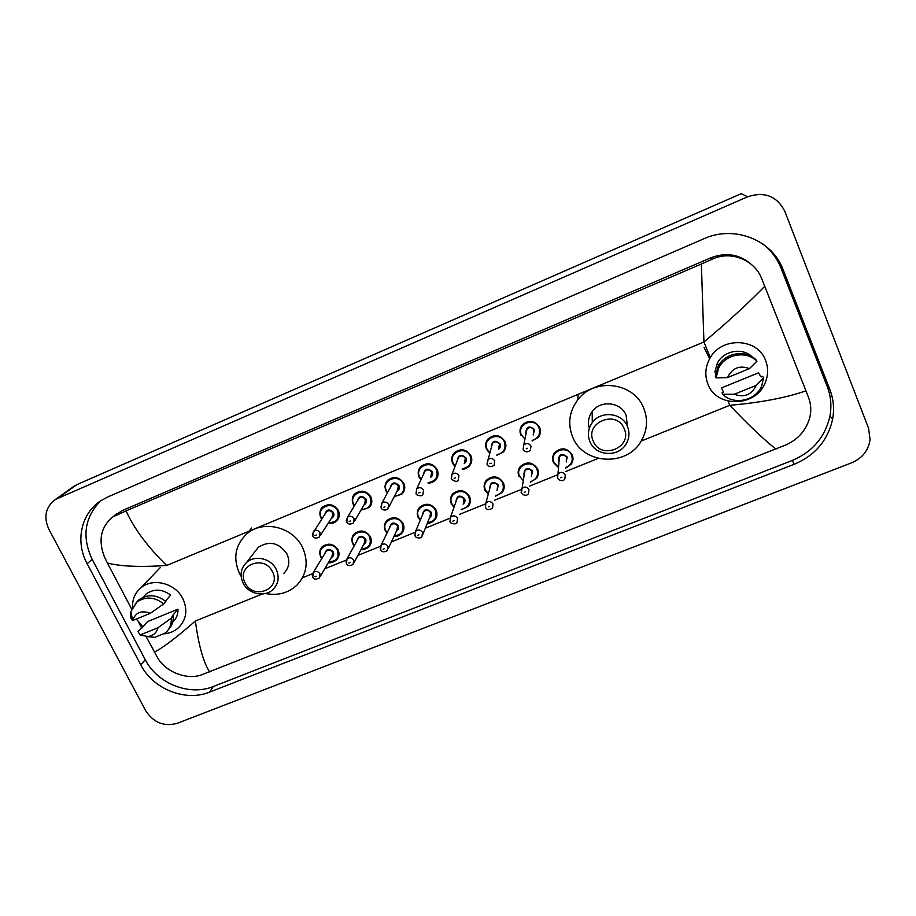 <?xml version="1.0" encoding="UTF-8"?>
<svg xmlns="http://www.w3.org/2000/svg" width="916" height="916" viewBox="0 0 916 916"><rect width="100%" height="100%" fill="white"/><g stroke="black" fill="none" stroke-linecap="round" stroke-linejoin="round"><path stroke-width="1.37" d="M72.364 487.404L77.058 484.541L741.319 193.631L747.582 196.791C764.597 191.249 777.02 196.104 784.852 211.378L868.574 428.264L870.074 439.543C868.482 450.443 862.334 458.206 851.64 462.809L177.395 723.274C164.17 726.903 153.625 722.735 145.747 710.782L48.846 529.23C43.35 516.842 45.582 506.903 55.544 499.403L747.582 196.791M829.896 389.632L783.146 269.739C772.291 239.809 734.117 224.867 703.957 238.733L107.951 496.884L101.046 500.594C80.963 513.292 74.998 541.619 87.157 563.729L140.858 664.982C153.144 689.21 185.582 702.011 209.592 692.107L794.367 464.217C815.057 455.435 827.801 440.447 832.61 419.23C834.453 409.063 833.549 399.193 829.896 389.632L827.274 386.655L780.993 268.044C777.18 258.438 771.169 250.446 762.971 244.08M100.508 500.96C84.524 517.494 81.73 536.948 92.138 559.31L145.232 659.657C157.369 683.668 189.509 696.355 213.302 686.519L792.18 460.496C812.641 451.794 825.236 436.943 829.965 415.956C831.785 405.88 830.892 396.113 827.274 386.655M751.67 264.69C739.807 254.293 726.205 251.992 710.873 257.785L121.965 510.704L112.989 516.807L126.064 510.888C134.183 528.784 147.728 546.978 166.689 565.47C140.114 567.267 120.351 566.443 107.39 562.996L104.229 556.424C98.058 539.799 100.978 526.597 113 516.807L117.088 513.372M775.989 449.149C764.425 440.104 749.013 425.493 729.754 405.307C760.578 402.616 785.974 397.796 805.943 390.834L808.691 397.945C811.049 404.277 811.393 410.895 809.733 417.788C806.183 430.051 798.443 439.027 786.489 444.695L201.165 674.977C187.116 679.993 166.151 672.378 157.77 658.077L146.148 636.574M141.774 628.262L138.9 622.8M131.664 609.06L107.39 562.996M805.943 390.834L764.734 286.284C748.349 303.15 728.083 321.722 703.935 342.012L701.37 264.014L126.064 510.888M701.37 264.014L712.133 259.239C730.499 250.297 754.555 259.72 761.7 278.693L764.734 286.284M154.335 652.112C162.922 647.807 176.605 637.433 195.383 621.002C198.6 645.15 203.341 662.131 209.615 671.943M707.931 384.09C704.644 375.56 705.217 367.121 709.648 358.751C720.789 336.493 757.669 337.546 765.616 360.515C768.306 367.579 768.284 374.713 765.524 381.926C756.799 407.128 716.575 408.49 707.931 384.09M723.537 392.22L721.453 387.926L758.448 372.869L761.127 376.945L762.65 376.339L763.566 377.724L761.826 385.556C756.078 400.75 733.773 405.662 722.747 394.292L722.048 392.827L723.537 392.22M756.227 385.361C751.544 394.899 744.227 397.865 734.277 394.246L756.227 385.361L763.566 377.724M734.277 394.246L722.747 394.292M752.036 356.782L751.944 356.656C742.178 347.175 723.491 350.759 717.365 363.171L714.892 371.85L715.682 373.465M727.51 377.598C732.147 368.003 739.475 365.015 749.494 368.61L727.51 377.598L716.049 377.896L718.808 367.728C725.621 354.023 746.483 350.37 756.937 361.167L756.055 359.862C745.647 349.122 724.899 352.763 718.133 366.389L715.385 376.51L716.049 377.896M749.494 368.61L756.937 361.167M593.293 441.226C584.236 422.505 616.686 409.154 624.185 428.654C633.048 447.512 600.736 460.496 593.293 441.226M589.961 441.73C587.305 435.008 588.072 428.631 592.286 422.608C600.747 410.334 622.239 412.658 627.46 426.467C629.899 432.673 629.361 438.638 625.857 444.363C617.957 457.668 595.434 455.973 589.961 441.73M627.334 425.448L626.12 415.269C621.071 401.941 600.369 399.72 592.217 411.582C588.553 416.757 587.591 422.333 589.32 428.31M572.706 437.115C567.473 423.879 569.18 411.421 577.847 399.754C594.312 377.381 634.032 382.304 643.696 408.078C648.127 419.379 647.314 430.325 641.28 440.905C626.91 467.114 583.309 464.549 572.706 437.115M245.133 582.897C235.607 565.699 264.312 553.882 272.464 571.767C281.842 589.08 253.24 600.587 245.133 582.897M243.038 582.942C239.58 575.053 240.759 568.218 246.599 562.458C254.969 554.615 271.182 558.428 276.243 569.431C279.552 577.034 278.521 583.675 273.128 589.366C264.919 597.701 248.259 594.129 243.038 582.942M283.914 573.324C289.135 567.805 290.154 561.359 286.971 553.997C279.048 542.627 269.499 540.383 258.323 547.276L254.602 552.096M241.126 576.347L239.477 573.416C232.79 558.142 235.217 544.974 246.759 533.925C262.812 519.452 293.189 526.849 302.601 547.596C308.726 561.817 306.86 574.298 297.002 585.072C288.3 593.099 277.777 595.915 265.434 593.511M132.591 607.113C132.27 599.144 135.099 592.663 141.064 587.683C153.087 577.435 175.471 583.297 182.845 598.663C187.952 610.033 186.44 619.788 178.299 627.929C174.406 631.319 169.758 633.277 164.353 633.815M140.137 634.983L157.964 627.758C156.636 632.876 153.235 635.796 147.774 636.54L140.137 634.983L137.995 631.674L147.728 621.483L177.979 609.174C178.162 614.407 176.387 618.735 172.689 622.17M177.979 609.174L172.025 616.262L173.261 615.758C173.628 621.231 171.99 625.857 168.349 629.647M173.261 615.758L171.246 618.174C171.624 624.139 169.689 629.052 165.441 632.933L154.804 637.353L146.995 636.586M171.246 618.174L157.964 627.758M165.395 601.102L170.674 595.091C162.235 588.965 154.106 588.553 146.274 593.866L143.217 597.14M142.965 626.91L136.289 619.044M132.534 620.579L132.614 620.235C135.683 612.357 141.614 610.045 150.384 613.296L132.534 620.579L130.496 617.464L130.862 611.602L136.828 602.075C145.564 596.224 154.541 596.82 163.781 603.839L165.842 601.491C156.647 594.507 147.705 593.923 139.003 599.751L136.198 602.602M150.384 613.296L163.781 603.839M641.2 441.054L729.754 405.307L728.06 401.151M710.312 357.641L703.935 342.012L166.689 565.47M195.383 621.002L262.32 593.992M302.475 577.778L312.493 573.737M324.745 568.79L346.214 560.123M357.87 555.417L380.346 546.348M391.407 541.883L414.891 532.402M425.345 528.177L449.859 518.284M459.706 514.311L485.251 503.995M494.491 500.273L521.09 489.533M529.711 486.053L557.695 474.763M565.538 471.591L598.205 458.412M58.177 498.029L77.058 484.541M92.138 559.31L87.157 563.729M780.993 268.044L783.146 269.739M792.18 460.496L794.367 464.217M213.302 686.519L209.592 692.107M145.232 659.657L140.858 664.982M121.965 510.704L117.569 514.391M710.873 257.785L712.133 259.239M522.406 424.726C519.887 427.806 519.383 431.276 520.872 435.123L520.861 435.111C519.349 431.333 519.876 427.875 522.406 424.726C529.059 419.494 534.795 420.364 539.593 427.337C541.035 430.955 540.577 434.31 538.23 437.413L532.082 440.974L538.23 437.413M532.185 440.436C538.505 438.295 540.761 434.07 538.94 427.749C534.497 416.562 516.109 424.2 521.433 434.986L524.937 439.062M526.036 433.646L525.795 433.176C526.276 426.478 529.196 425.276 534.555 429.558L533.158 435.008M533.33 434.047L533.902 429.97C531.956 427.177 529.654 426.833 526.998 428.963L523.734 445.004C526.528 442.783 528.944 443.138 530.994 446.081L530.398 450.34C527.456 452.515 525.086 452.252 523.288 449.55L523.734 445.004L523.105 449.321M526.219 448.84L527.536 448.29L526.219 448.84M486.522 449.252C484.988 445.416 485.549 441.936 488.194 438.787C494.755 433.84 500.376 434.779 505.06 441.604C506.548 445.313 506.056 448.714 503.582 451.817L496.884 455.218M489.613 453.122L486.545 449.298L489.613 453.134M497.022 454.714C503.789 452.905 506.239 448.668 504.395 442.016C499.907 430.921 481.736 438.478 487.094 449.161L489.774 452.619M491.365 447.294C491.892 440.722 494.789 439.554 500.056 443.813C500.88 446.035 500.365 447.89 498.499 449.367M498.785 448.348L499.392 444.226C497.502 441.489 495.247 441.123 492.613 443.126L491.674 446.275M494.732 460.954L494.09 465.271C491.148 467.297 488.823 467.011 487.117 464.412L487.61 459.798C490.369 457.702 492.751 458.08 494.732 460.954M489.923 463.725L491.228 463.198L489.923 463.725M486.946 464.16L491.663 446.31M452.607 463.267C451.027 459.363 451.611 455.836 454.359 452.699C460.828 448.027 466.347 449.023 470.927 455.699C472.461 459.489 471.935 462.924 469.358 466.026L462.191 469.221C464.538 469.335 466.931 468.259 469.358 466.026M455 466.519L452.63 463.313L455 466.53M462.362 468.74C469.496 467.275 472.129 463.061 470.252 456.122C465.729 445.119 447.775 452.584 453.157 463.187L455.183 466.038M457.199 460.851C458.16 454.68 461.08 453.683 465.969 457.885C466.817 460.198 466.255 462.076 464.263 463.519M464.652 462.465L465.294 458.309C463.45 455.63 461.229 455.241 458.641 457.141L457.611 459.798M458.927 475.656L458.252 480.007C457.347 482.091 455.057 481.782 451.393 479.091L451.931 474.419C454.657 472.427 456.981 472.839 458.927 475.656M454.084 478.427L455.366 477.9L454.084 478.427M451.233 478.816L451.931 474.419L457.599 459.832M419.093 477.11C417.467 473.148 418.074 469.61 420.902 466.484C427.268 462.03 432.707 463.084 437.195 469.633C438.764 473.48 438.214 476.95 435.558 480.041L427.99 483.018C430.451 483.305 432.982 482.297 435.558 480.041M420.925 479.801L419.116 477.156L420.925 479.812M428.184 482.572C435.627 481.427 438.398 477.247 436.508 470.057C431.94 459.145 414.204 466.519 419.608 477.03L421.142 479.354M423.501 474.316C424.772 468.511 427.692 467.675 432.272 471.797C433.154 474.202 432.547 476.091 430.44 477.488M430.921 476.423L431.596 472.221C429.787 469.599 427.6 469.187 425.047 470.996L424.005 473.228M423.558 490.163L422.86 494.56C422.139 497.01 415.555 495.155 416.104 493.587L416.688 488.869C419.368 486.98 421.658 487.415 423.558 490.163M416.047 493.472L416.688 488.869L423.982 473.263M418.681 492.957L419.952 492.43L418.681 492.957M385.957 490.793C384.308 486.785 384.926 483.224 387.811 480.133C394.098 475.885 399.445 476.973 403.853 483.396C405.467 487.312 404.895 490.804 402.158 493.861L394.258 496.621M387.365 492.98L385.991 490.85L387.365 492.991M394.487 496.197C402.17 495.361 405.067 491.239 403.166 483.831C398.563 473.011 381.022 480.293 386.46 490.724L387.594 492.556M390.227 487.678C391.727 482.205 394.647 481.495 398.975 485.56C399.88 488.022 399.227 489.934 397.029 491.285M388.968 506.857L397.59 490.197L398.288 485.984C396.502 483.396 394.361 482.972 391.842 484.69L390.823 486.591M388.624 504.51L387.903 508.918C384.399 511.632 380.873 508.598 381.251 507.911L381.869 503.147C384.502 501.35 386.758 501.808 388.624 504.51M383.712 507.304L384.972 506.788L383.712 507.304M380.942 507.166L381.869 503.147L390.8 486.625M353.21 504.315C351.515 500.262 352.145 496.701 355.099 493.632C361.293 489.568 366.56 490.701 370.9 497.01C372.549 500.972 371.965 504.476 369.159 507.521L360.996 510.052M354.274 506.056L353.244 504.384L354.263 506.067M361.236 509.651C369.125 509.101 372.114 505.037 370.201 497.445C365.564 486.705 348.229 493.919 353.679 504.258L354.515 505.666M357.377 500.96C359.038 495.762 361.935 495.167 366.056 499.151C366.984 501.682 366.297 503.594 364.007 504.899M354.4 521.341L364.648 503.811L365.358 499.575C363.606 497.045 361.499 496.598 359.015 498.247L358.041 499.861M354.114 518.674L353.381 523.093C349.855 524.605 347.668 524.261 346.809 522.063L347.462 517.265C350.061 515.548 352.271 516.017 354.114 518.674M349.168 521.479L350.404 520.964L349.168 521.479M346.363 520.7L347.462 517.265L358.019 499.896M320.84 517.689C319.111 513.601 319.753 510.04 322.753 506.995C328.855 503.102 334.042 504.258 338.325 510.464C339.996 514.46 339.412 517.975 336.55 520.998L328.18 523.311C331.558 523.849 334.351 523.07 336.55 520.998M322.753 506.995C319.947 509.124 319.306 512.72 320.852 517.758L321.608 519.051L320.863 517.758M328.42 522.933C336.47 522.647 339.538 518.639 337.615 510.899C332.943 500.25 315.802 507.372 321.287 517.643L321.871 518.662M324.905 514.116C326.703 509.181 329.565 508.678 333.527 512.582C334.466 515.17 333.756 517.093 331.386 518.353M320.234 535.597L332.084 517.254L332.817 513.017C331.088 510.521 329.004 510.075 326.565 511.643L325.638 513.029M320.016 532.665L319.272 537.085C316.089 538.665 313.925 538.31 312.78 536.043L313.467 531.211C316.02 529.574 318.207 530.055 320.016 532.665M315.047 535.482L316.272 534.978L315.047 535.482M312.287 534.12L325.627 513.052M553.401 462.443C552.027 459.019 552.417 455.802 554.546 452.779C561.21 446.951 567.096 447.638 572.214 454.805C573.53 458.103 573.21 461.229 571.24 464.183L565.79 468.042M565.825 467.515C571.401 465.03 573.324 460.943 571.573 455.229C567.199 444.134 548.764 451.657 554.008 462.362L558.417 466.942M558.394 460.576C558.92 453.947 561.84 452.756 567.176 457.015L566.214 462.007M566.283 461L566.535 457.439C564.462 454.565 562.103 454.302 559.436 456.66L558.966 460.45M557.386 478.095L557.844 474.076C560.649 471.603 563.134 471.877 565.309 474.9L564.874 478.873C564.508 480.018 561.394 482.537 557.604 478.347L559.436 456.66M561.932 477.179L560.603 477.705L561.932 477.179M558.359 467.469L553.424 462.477L558.359 467.481M518.994 476.412C517.563 472.896 517.987 469.622 520.254 466.576C526.837 461.091 532.608 461.859 537.577 468.866C538.952 472.267 538.585 475.461 536.49 478.438L530.341 482.205L536.49 478.438M530.433 481.702C536.558 479.537 538.722 475.404 536.925 469.301C532.517 458.286 514.3 465.729 519.578 476.343L523.15 480.431M524.147 475.06L523.906 474.58C524.376 468.007 527.273 466.828 532.585 471.064L531.314 476.32M531.475 475.347L531.933 471.488C529.929 468.671 527.605 468.374 524.971 470.606L524.33 474.087M521.135 492.716L521.639 488.617C524.399 486.293 526.837 486.614 528.944 489.556L528.475 493.61C528.143 494.777 524.799 496.976 521.33 492.991L524.318 474.11M525.521 491.846L524.215 492.373L525.521 491.846M520.254 466.576C517.998 469.553 517.597 472.851 519.029 476.469L519.017 476.457M484.988 490.22C483.511 486.625 483.969 483.305 486.35 480.259C492.842 475.072 498.51 475.908 503.353 482.766C504.773 486.259 504.373 489.499 502.151 492.487L495.533 496.094M495.659 495.613C502.186 493.735 504.533 489.602 502.689 483.201C498.235 472.278 480.236 479.64 485.549 490.163L488.388 493.701M489.82 488.411C490.243 481.896 493.106 480.74 498.396 484.942L496.987 490.3M497.239 489.293L497.743 485.365C495.785 482.618 493.506 482.285 490.907 484.392L490.094 487.404M485.32 507.143L485.858 502.999C488.594 500.8 490.987 501.144 493.037 504.04L492.522 508.14C489.075 510.235 486.74 510.006 485.503 507.453L485.858 502.999L490.083 487.438M489.556 506.342L488.262 506.857L489.556 506.342M488.251 494.193L485.011 490.278L488.251 494.205M451.37 503.869C449.859 500.205 450.34 496.838 452.813 493.804C459.225 488.881 464.801 489.785 469.53 496.506C470.996 500.067 470.561 503.353 468.236 506.353L461.206 509.754M461.355 509.296C468.213 507.727 470.721 503.605 468.855 496.93C464.366 486.11 446.573 493.38 451.909 503.811L454.153 506.846M455.962 501.67C456.786 495.51 459.66 494.503 464.607 498.659C465.442 500.857 464.927 502.678 463.072 504.098M463.404 503.056L463.943 499.094C462.03 496.392 459.798 496.037 457.233 498.041L450.523 517.219C453.214 515.135 455.561 515.502 457.565 518.33L457.015 522.486C456.512 525.166 449.332 523.254 450.122 521.742L450.523 517.219L449.939 521.41M454.038 520.654L452.756 521.17L454.038 520.654M453.993 507.304L451.393 503.926L453.993 507.315M418.143 517.368C416.585 513.624 417.089 510.246 419.665 507.212C425.986 502.529 431.459 503.491 436.096 510.075C437.608 513.716 437.15 517.025 434.722 520.025L427.337 523.219M427.52 522.784C434.665 521.502 437.298 517.414 435.421 510.51C430.886 499.77 413.299 506.96 418.658 517.311L420.421 519.853M422.551 514.815C423.661 508.987 426.558 508.117 431.218 512.216C432.077 514.494 431.516 516.326 429.547 517.712M422.906 534.257L429.982 516.658L430.543 512.651C428.677 510.006 426.478 509.628 423.948 511.529L422.997 513.761M414.948 535.402L415.601 531.269C418.257 529.288 420.559 529.688 422.528 532.459L421.944 536.65C420.387 539.238 414.879 537.497 415.154 535.849L415.601 531.269L422.986 513.796M418.944 534.795L417.685 535.299L418.944 534.795M420.238 520.288L418.177 517.425L420.238 520.311M385.304 530.696C383.712 526.906 384.228 523.505 386.873 520.494C393.113 516.029 398.494 517.025 403.04 523.494C404.597 527.192 404.116 530.536 401.62 533.513L393.937 536.49M394.12 536.089C401.517 535.081 404.254 531.028 402.353 523.929C397.796 513.281 380.403 520.391 385.796 530.662L387.17 532.757M389.563 527.868C390.903 522.338 393.788 521.593 398.208 525.624C399.09 527.96 398.494 529.814 396.433 531.165M388.27 548.57L396.937 530.089L397.521 526.059C395.689 523.46 393.525 523.07 391.029 524.879L381.102 545.169C383.712 543.28 385.991 543.692 387.915 546.417L387.308 550.63C384.079 552.428 381.846 552.142 380.609 549.795L381.102 545.169L380.232 548.798M384.285 548.753L383.037 549.256L384.285 548.753M386.976 533.169L385.338 530.765L386.964 533.181M354.446 533.639C351.858 536.009 351.32 539.455 352.855 543.955L354.149 545.959L352.832 543.886C351.206 540.051 351.744 536.639 354.446 533.639C360.595 529.368 365.908 530.41 370.373 536.765C371.965 540.509 371.472 543.864 368.896 546.829L360.961 549.6M361.167 549.211C368.759 548.478 371.598 544.47 369.675 537.2C365.083 526.631 347.897 533.662 353.301 543.852L354.366 545.558M356.988 540.818C358.488 535.551 361.351 534.898 365.576 538.871C366.48 541.276 365.85 543.131 363.709 544.436M354.034 562.653L364.282 543.36L364.889 539.306C363.08 536.753 360.95 536.352 358.488 538.081L347.004 558.897C349.58 557.1 351.824 557.523 353.713 560.191L353.084 564.428C349.809 566.168 347.611 565.882 346.477 563.569L347.004 558.897L346.008 562.046M350.038 562.561L348.813 563.054L350.038 562.561M320.737 556.917C319.077 553.046 319.615 549.623 322.375 546.646C328.443 542.547 333.676 543.635 338.073 549.875C339.699 553.665 339.195 557.031 336.561 559.985L328.432 562.538M328.638 562.184C336.39 561.68 339.309 557.73 337.374 550.321C332.737 539.833 315.745 546.783 321.184 556.894L321.985 558.233M324.791 553.642C326.417 548.627 329.268 548.066 333.321 551.97C334.248 554.42 333.596 556.287 331.363 557.558M320.188 576.519L331.993 556.47L332.611 552.405C330.848 549.898 328.741 549.474 326.314 551.134L325.443 552.566M312.253 575.179L313.318 572.477C315.86 570.748 318.058 571.195 319.924 573.817L319.283 578.065C315.894 579.725 313.719 579.427 312.757 577.172L313.318 572.477L325.42 552.6M316.203 576.187L314.99 576.679L316.203 576.187M321.779 558.588L320.772 556.997L321.756 558.611M55.544 499.403L74.505 485.869M829.965 415.956L832.61 419.23M709.648 358.751L704.06 347.439M718.602 365.553L717.365 363.171M718.808 367.728L718.133 366.389M592.286 422.608L592.217 411.582M577.847 399.754L578.03 395.506M246.599 562.458L258.323 547.276M246.759 533.925L251.648 527.994M141.064 587.683L160.254 567.599M147.774 636.54L154.804 637.353M143.068 597.301L146.274 593.866M132.614 620.235L130.862 611.602M136.828 602.075L139.003 599.751M503.582 451.817L496.873 455.241M488.194 438.787C485.56 441.856 485.022 445.359 486.556 449.298M454.359 452.699C451.634 455.744 451.061 459.282 452.641 463.313M420.902 466.484C418.097 469.496 417.501 473.057 419.116 477.156M402.158 493.861L394.246 496.644M387.811 480.133C384.949 483.098 384.331 486.671 385.98 490.85M369.159 507.521L360.984 510.075M355.099 493.632C352.305 495.945 351.675 499.529 353.233 504.373M554.546 452.779C552.428 455.744 552.062 458.985 553.436 462.488M565.79 468.065L571.24 464.183M486.35 480.259C483.98 483.224 483.534 486.568 485.022 490.278M495.533 496.117L502.151 492.487M452.813 493.804C450.351 496.747 449.882 500.125 451.405 503.926M461.195 509.788L468.236 506.353M419.665 507.212C417.112 510.143 416.62 513.544 418.177 517.425M427.325 523.242C429.764 523.437 432.238 522.36 434.722 520.025M386.873 520.494C384.251 523.391 383.735 526.815 385.327 530.765M393.914 536.524C396.307 536.902 398.872 535.894 401.62 533.513M360.95 549.634C363.137 550.15 365.782 549.222 368.896 546.829M322.375 546.646C319.764 548.833 319.226 552.291 320.749 556.997M328.409 562.573C330.401 563.26 333.115 562.401 336.561 559.985"/></g></svg>
